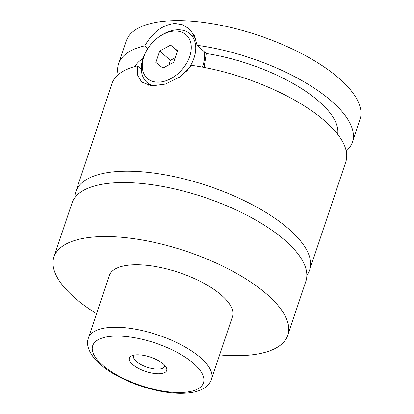 <?xml version="1.0" encoding="UTF-8"?>
<svg xmlns="http://www.w3.org/2000/svg" width="414" height="414" viewBox="0 0 414 414"><rect width="100%" height="100%" fill="white"/><g stroke="black" fill="none" stroke-linecap="round" stroke-linejoin="round"><path stroke-width="0.62" d="M96.555 313.724A123.3 47.382 18.5 0 1 73.925 297.102A123.3 47.382 18.5 0 1 53.949 256.985L72.01 203.01A123.3 47.382 18.5 0 1 161.072 186.165A123.3 47.382 18.5 0 1 285.898 241.145A123.3 47.382 18.5 0 1 305.868 281.261L287.808 335.236A123.3 47.382 18.5 0 1 219.637 354.912M74.851 197.644A123.3 47.382 18.5 0 1 75.814 191.646A123.3 47.382 18.5 0 1 207.776 185.834A123.3 47.382 18.5 0 1 309.672 269.897A123.3 47.382 18.5 0 1 306.831 275.263M153.765 85.977A32.447 22.263 131.6 0 1 146.98 82.438A32.447 22.263 131.6 0 1 145.666 52.304L146.183 51.326A29.203 20.038 -48.4 0 0 158.21 82.174A29.203 20.038 -48.4 0 0 189.726 56.371A29.203 20.038 -48.4 0 0 175.319 31.04A29.203 20.038 -48.4 0 0 159.09 36.794A29.203 20.038 -48.4 0 0 146.183 51.326M159.09 36.794L160.001 36.163A32.447 22.263 131.6 0 1 178.036 29.767A32.447 22.263 131.6 0 1 190.078 33.917A32.447 22.263 131.6 0 1 186.642 71.224M202.389 67.104A32.447 22.263 -48.4 0 0 204.211 51.641M141.319 69.324L137.448 65.883L137.79 75.488L141.738 82.107L151.752 85.895L165.445 84.073L179.857 76.973L191.449 65.329A123.3 47.382 18.5 0 1 345.793 161.946L309.672 269.897M204.045 67.415L206.296 53.494L197.08 45.302L194.544 35.925L189.131 28.747L182.548 24.773L175.101 23.479C162.852 24.628 152.75 32.08 144.786 45.84L147.819 48.531M148.797 85.47A35.692 24.488 131.6 0 1 148.176 83.499M191.273 34.978A35.692 24.488 131.6 0 1 194.409 35.661M132.63 364.449A19.629 7.545 -161.5 0 0 156.29 373.687A19.629 7.545 -161.5 0 0 165.993 366.975A19.629 7.545 -161.5 0 0 163.504 364.129A19.629 7.545 -161.5 0 0 132.138 355.647A19.629 7.545 -161.5 0 0 132.63 364.449M134.426 355.041A16.224 6.236 -161.5 0 0 133.681 356.159A16.224 6.236 -161.5 0 0 136.309 361.438A16.224 6.236 -161.5 0 0 152.735 368.672A16.224 6.236 -161.5 0 0 164.451 366.452A16.224 6.236 -161.5 0 0 164.529 365.112M88.425 338.015L109.337 275.517A64.894 24.938 18.5 0 1 156.213 266.652A64.894 24.938 18.5 0 1 221.909 295.586A64.894 24.938 18.5 0 1 232.42 316.7L211.513 379.198A64.894 24.938 18.5 0 0 200.997 358.084A64.894 24.938 18.5 0 0 135.3 329.151A64.894 24.938 18.5 0 0 88.425 338.015C86.169 343.925 88.26 350.875 94.692 358.86C99.562 364.413 106.243 369.624 114.745 374.499C129.308 382.702 145.117 388.384 162.174 391.535C174.32 393.688 184.81 393.89 193.638 392.146C198.529 391.173 202.648 389.408 205.991 386.847C208.599 384.813 210.436 382.262 211.513 379.198M53.949 256.985A123.3 47.382 18.5 0 1 143.011 240.141A123.3 47.382 18.5 0 1 267.837 295.115A123.3 47.382 18.5 0 1 287.808 335.236M75.814 191.646L111.935 83.695A123.3 47.382 18.5 0 1 137.448 65.883M206.296 53.494A107.076 41.152 18.5 0 1 337.695 134.302M135.036 66.494A107.076 41.152 18.5 0 1 142.97 58.565M118.156 74.727A123.3 47.382 18.5 0 1 118.585 63.813L126.192 41.084A123.3 47.382 18.5 0 1 215.254 24.24A123.3 47.382 18.5 0 1 340.075 79.219A123.3 47.382 18.5 0 1 360.051 119.335L352.443 142.059A123.3 47.382 18.5 0 1 346.218 151.032M118.585 63.813A123.3 47.382 18.5 0 1 144.786 45.84M197.08 45.302A123.3 47.382 18.5 0 1 352.443 142.059M173.771 62.255L177.616 50.777L170.604 45.126L159.752 50.958L155.912 62.442L162.925 68.087L173.771 62.255M170.604 45.126L177.466 51.222M175.298 57.701L170.345 60.366L168.819 64.92M159.752 50.958L170.345 60.366M102.144 364.76A58.405 22.444 -161.5 0 0 179.836 392.508A58.405 22.444 -161.5 0 0 193.995 363.818A58.405 22.444 -161.5 0 0 116.298 336.07A58.405 22.444 -161.5 0 0 102.144 364.76M146.98 82.438L150.763 85.796M190.078 33.917L195.791 38.994"/></g></svg>
